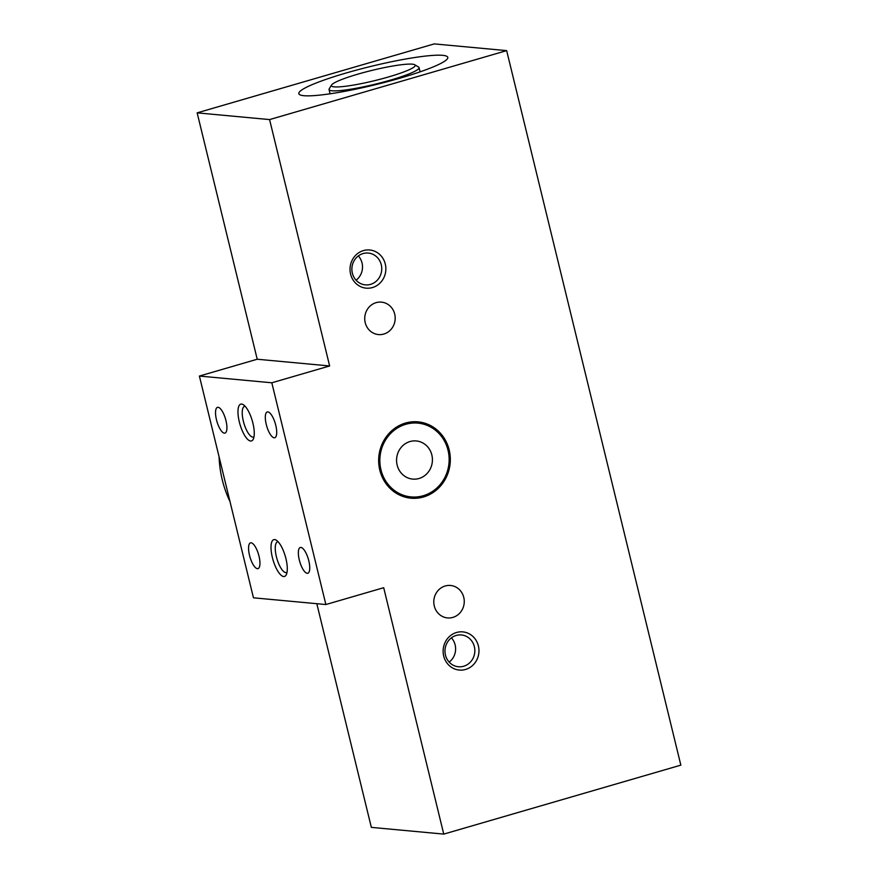 <?xml version="1.0" encoding="UTF-8"?>
<svg xmlns="http://www.w3.org/2000/svg" width="878" height="878" viewBox="0 0 878 878"><rect width="100%" height="100%" fill="white"/><g stroke="black" fill="none" stroke-linecap="round" stroke-linejoin="round"><path stroke-width="1.32" d="M680.845 765.144L443.752 834.1L383.697 587.711L325.87 604.536L271.818 382.786L329.634 365.961L269.579 119.584L506.661 50.628L680.845 765.144M316.815 603.691L371.339 827.372L443.752 834.1M449.185 449.931A38.336 35.822 95.3 0 0 418.038 421.857A38.336 35.822 95.3 0 0 379.801 470.114A38.336 35.822 95.3 0 0 410.948 498.188A38.336 35.822 95.3 0 0 449.185 449.931M463.771 597.402A16.287 15.222 95.3 0 0 450.535 585.472A16.287 15.222 95.3 0 0 434.281 605.985A16.287 15.222 95.3 0 0 447.517 617.914A16.287 15.222 95.3 0 0 463.771 597.402M394.705 314.061A16.287 15.222 95.3 0 0 381.458 302.131A16.287 15.222 95.3 0 0 365.215 322.643A16.287 15.222 95.3 0 0 378.451 334.573A16.287 15.222 95.3 0 0 394.705 314.061M478.389 645.923A19.162 17.911 95.3 0 0 456.538 632.489A19.162 17.911 95.3 0 0 443.697 656.02A19.162 17.911 95.3 0 0 465.549 669.453A19.162 17.911 95.3 0 0 478.389 645.923M385.288 264.026A19.162 17.911 95.3 0 0 363.437 250.592A19.162 17.911 95.3 0 0 350.596 274.123A19.162 17.911 95.3 0 0 372.448 287.556A19.162 17.911 95.3 0 0 385.288 264.026M325.87 604.536L253.457 597.808L199.394 376.058L257.221 359.234L197.155 112.856L434.248 43.9L506.661 50.628M352.352 273.168A15.969 14.926 95.3 0 0 365.336 284.867A15.969 14.926 95.3 0 0 381.271 264.761A15.969 14.926 95.3 0 0 368.288 253.062A15.969 14.926 95.3 0 0 352.352 273.168M445.453 655.076A15.969 14.926 95.3 0 0 458.437 666.764A15.969 14.926 95.3 0 0 474.361 646.658A15.969 14.926 95.3 0 0 461.389 634.959A15.969 14.926 95.3 0 0 445.453 655.076M257.221 359.234L329.634 365.961M199.394 376.058L271.818 382.786M197.155 112.856L269.579 119.584M442.699 55.336A76.66 9.428 -13.7 0 0 358.389 69.592A76.66 9.428 -13.7 0 0 298.827 93.672A76.66 9.428 -13.7 0 0 303.92 95.702A76.66 9.428 -13.7 0 0 388.219 81.445A76.66 9.428 -13.7 0 0 447.791 57.366A76.66 9.428 -13.7 0 0 442.699 55.336M274.649 539.575A19.162 6.398 -106.2 0 0 272.356 557.42A19.162 6.398 -106.2 0 0 283.66 576.528A19.162 6.398 -106.2 0 0 286.327 574.629A19.162 6.398 -106.2 0 0 285.295 556.268A19.162 6.398 -106.2 0 0 276.318 540.211A19.162 6.398 -106.2 0 0 274.649 539.575M241.615 404.056A19.162 6.398 -106.2 0 0 239.321 421.912A19.162 6.398 -106.2 0 0 250.625 441.019A19.162 6.398 -106.2 0 0 253.292 439.121A19.162 6.398 -106.2 0 0 252.26 420.749A19.162 6.398 -106.2 0 0 243.283 404.692A19.162 6.398 -106.2 0 0 241.615 404.056M251.108 542.802A13.411 4.478 -106.2 0 0 250.504 542.856A13.411 4.478 -106.2 0 0 249.725 556.147A13.411 4.478 -106.2 0 0 257.408 568.67A13.411 4.478 -106.2 0 0 258 568.615A13.411 4.478 -106.2 0 0 258.791 555.335A13.411 4.478 -106.2 0 0 251.108 542.802M218.073 407.293A13.411 4.478 -106.2 0 0 217.481 407.348A13.411 4.478 -106.2 0 0 216.69 420.628A13.411 4.478 -106.2 0 0 224.373 433.161A13.411 4.478 -106.2 0 0 224.966 433.106A13.411 4.478 -106.2 0 0 225.756 419.816A13.411 4.478 -106.2 0 0 218.073 407.293M267.856 411.914A13.411 4.478 -106.2 0 0 267.263 411.969A13.411 4.478 -106.2 0 0 266.473 425.259A13.411 4.478 -106.2 0 0 274.166 437.782A13.411 4.478 -106.2 0 0 274.759 437.738A13.411 4.478 -106.2 0 0 275.549 424.447A13.411 4.478 -106.2 0 0 267.856 411.914M300.891 547.433A13.411 4.478 -106.2 0 0 300.298 547.477A13.411 4.478 -106.2 0 0 299.508 560.768A13.411 4.478 -106.2 0 0 307.201 573.301A13.411 4.478 -106.2 0 0 307.794 573.246A13.411 4.478 -106.2 0 0 308.584 559.955A13.411 4.478 -106.2 0 0 300.891 547.433M356.073 280.203A15.969 14.926 95.3 0 0 362.032 262.972A15.969 14.926 95.3 0 0 358.323 255.948M449.163 662.1A15.969 14.926 95.3 0 0 455.133 644.88A15.969 14.926 95.3 0 0 451.413 637.845M278.15 541.803A15.969 5.334 -106.2 0 0 277.58 541.869A15.969 5.334 -106.2 0 0 276.636 557.695A15.969 5.334 -106.2 0 0 285.8 572.61A15.969 5.334 -106.2 0 0 286.502 572.544A15.969 5.334 -106.2 0 0 287.029 572.302M245.116 406.294A15.969 5.334 -106.2 0 0 244.545 406.36A15.969 5.334 -106.2 0 0 243.612 422.175A15.969 5.334 -106.2 0 0 252.765 437.101A15.969 5.334 -106.2 0 0 253.468 437.035A15.969 5.334 -106.2 0 0 253.994 436.783M414.723 64.742L418.543 67.024A46.315 5.696 166.3 0 1 419.058 67.628A46.315 5.696 166.3 0 1 383.071 82.181A46.315 5.696 166.3 0 1 332.136 90.785A46.315 5.696 166.3 0 1 329.052 89.567A46.315 5.696 166.3 0 1 329.239 88.799L331.577 85.012A43.121 5.301 -13.7 0 0 334.277 86.867A43.121 5.301 -13.7 0 0 384.224 78.164A43.121 5.301 -13.7 0 0 414.723 64.742A43.121 5.301 -13.7 0 0 412.342 64.171A43.121 5.301 -13.7 0 0 367.487 71.513A43.121 5.301 -13.7 0 0 331.577 85.012M219.083 456.834A108.609 101.497 95.3 0 0 222.277 479.882A108.609 101.497 95.3 0 0 230.003 501.612M431.844 454.98A19.162 17.911 95.3 0 0 416.26 440.943A19.162 17.911 95.3 0 0 397.141 465.066A19.162 17.911 95.3 0 0 412.715 479.103A19.162 17.911 95.3 0 0 431.844 454.98M380.953 469.774A37.052 34.626 95.3 0 0 423.196 495.752A37.052 34.626 95.3 0 0 448.032 450.271A37.052 34.626 95.3 0 0 405.779 424.293A37.052 34.626 95.3 0 0 380.953 469.774M410.717 498.166A38.336 35.822 95.3 0 0 448.735 449.887A38.336 35.822 95.3 0 0 417.807 421.835M420.079 71.853L419.058 67.628M330.084 93.792L329.052 89.567"/></g></svg>

